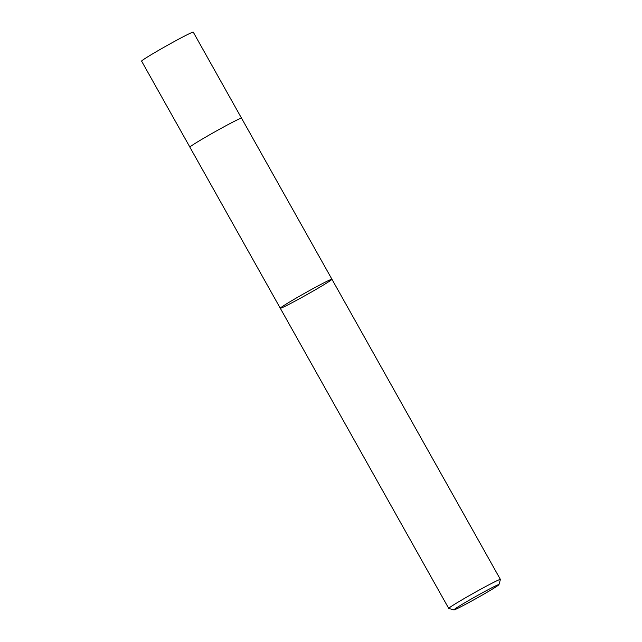 <?xml version="1.0" encoding="UTF-8"?>
<svg xmlns="http://www.w3.org/2000/svg" width="642" height="642" viewBox="0 0 642 642"><rect width="100%" height="100%" fill="white"/><g stroke="black" fill="none" stroke-linecap="round" stroke-linejoin="round"><path stroke-width="0.96" d="M498.802 584.573A25.824 0.995 -29.3 0 1 498.946 584.637A25.824 0.995 -29.3 0 1 476.91 598.103A25.824 0.995 -29.3 0 1 453.934 609.9A25.824 0.995 -29.3 0 1 474.462 597.204A25.824 0.995 -29.3 0 1 498.802 584.573M453.934 609.9L448.774 608.456A29.62 1.14 -29.3 0 1 448.734 608.431A29.62 1.14 -29.3 0 1 472.817 593.609A29.62 1.14 -29.3 0 1 500.23 579.405A29.62 1.14 -29.3 0 1 500.399 579.437A29.62 1.14 -29.3 0 1 500.399 579.485L498.946 584.637M331.778 279.222A29.62 1.14 -29.3 0 1 331.938 279.254A29.62 1.14 150.7 0 0 331.778 279.222A29.62 1.14 150.7 0 0 304.364 293.426A29.62 1.14 150.7 0 0 280.281 308.24A29.62 1.14 -29.3 0 1 304.364 293.426A29.62 1.14 -29.3 0 1 331.778 279.222M241.376 118.136A29.62 1.14 -29.3 0 1 241.536 118.16L331.938 279.254A29.62 1.14 150.7 0 1 307.863 294.068A29.62 1.14 150.7 0 1 280.442 308.272A29.62 1.14 150.7 0 1 280.281 308.24L189.88 147.154A29.62 1.14 -29.3 0 1 213.963 132.34A29.62 1.14 -29.3 0 1 241.376 118.136M189.88 147.106L141.601 61.118A29.62 1.14 -29.3 0 1 165.684 46.304A29.62 1.14 -29.3 0 1 193.098 32.1A29.62 1.14 -29.3 0 1 193.258 32.132L241.504 118.136M500.399 579.437L331.938 279.254M448.734 608.431L280.281 308.24"/></g></svg>
